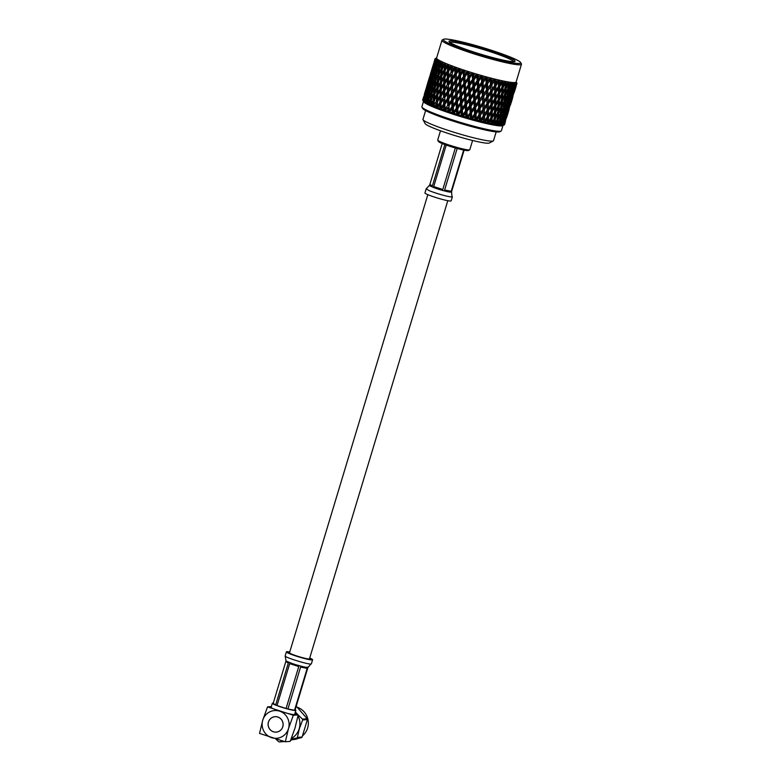 <?xml version="1.0" encoding="UTF-8"?>
<svg xmlns="http://www.w3.org/2000/svg" width="781" height="781" viewBox="0 0 781 781"><rect width="100%" height="100%" fill="white"/><g stroke="black" fill="none" stroke-linecap="round" stroke-linejoin="round"><path stroke-width="1.17" d="M447.796 200.688L309.481 658.822A10.426 0.966 -163.2 0 1 309.159 658.959A10.426 0.966 -163.2 0 1 298.078 656.382A10.426 0.966 -163.2 0 1 289.507 652.799L427.832 194.654M268.479 722.093A7.703 7.468 85.1 0 1 283.064 723.782A7.703 7.468 85.1 0 1 276.269 732.09A7.703 7.468 85.1 0 1 268.479 722.093M276.269 732.09L276.659 732.061A7.703 7.468 -94.9 0 0 277.45 731.943M276.152 716.685A7.703 7.468 -94.9 0 0 275.351 716.704L274.961 716.743M291.362 738.426A16.596 16.098 -94.9 0 0 299.201 728.722A16.596 16.098 -94.9 0 0 297.991 715.894M297.161 714.478A16.596 16.098 -94.9 0 0 295.306 712.145M294.857 713.639L298.196 714.869L293.314 715.279L267.541 706.893L271.349 706.571M272.344 703.251L271.114 707.332A12.281 1.132 16.8 0 0 282.537 711.969A12.281 1.132 16.8 0 0 294.622 714.43L295.853 710.349A12.281 1.132 -163.2 0 1 283.776 707.889A12.281 1.132 -163.2 0 1 272.344 703.251A12.281 1.132 -163.2 0 1 272.725 703.095A12.281 1.132 -163.2 0 1 273.272 703.105M267.541 706.893L262.728 720.219L259.536 733.408L285.309 741.794L288.501 728.605A13.912 13.492 -94.9 0 0 279.618 711.159A13.912 13.492 -94.9 0 0 262.728 720.219A13.912 13.492 -94.9 0 0 271.612 737.674A13.912 13.492 -94.9 0 0 288.501 728.605L293.314 715.279M298.196 714.869L295.003 728.058L290.19 741.384L285.309 741.794M282.8 726.75A7.761 7.527 -94.9 0 0 274.961 716.685A7.761 7.527 -94.9 0 0 268.117 725.051A7.761 7.527 -94.9 0 0 282.8 726.75M295.169 709.714A12.281 1.132 -163.2 0 1 295.853 710.349M298.059 714.879L302.481 719.135A19.056 18.48 85.1 0 1 302.667 719.975L299.348 728.751L297.395 737.42A19.056 18.48 85.1 0 1 296.78 738.006L291.049 739.236M295.364 711.969L297.961 714.781M282.888 741.101L279.461 741.95A19.056 18.48 85.1 0 1 278.661 741.686L275.8 738.992M293.305 739.568L293.656 739.539A16.596 16.098 -94.9 0 0 298.381 738.377M302.716 735.673A16.596 16.098 -94.9 0 0 308.056 719.936A16.596 16.098 -94.9 0 0 297.395 707.303M290.678 740.154L301.515 737.606A19.056 18.48 -94.9 0 0 302.13 737.02L307.392 719.574A19.056 18.48 -94.9 0 0 307.216 718.735L296.224 706.209M296.78 738.006L301.515 737.606M284.186 741.55L279.461 741.95M302.667 719.975L307.392 719.574M302.13 737.02L297.395 737.42M307.216 718.735L302.481 719.135M275.224 716.665A7.761 7.527 -94.9 0 0 274.482 716.792M275.781 732.119A7.761 7.527 -94.9 0 0 276.533 732.119M294.515 710.29A11.559 1.064 -163.2 0 0 295.003 710.251L308.026 667.12L305.957 667.296L307.177 668.38L294.515 710.29L287.935 708.992L300.587 667.081L303.663 666.847L295.823 664.719L298.742 666.574L286.08 708.494L277.03 705.546L289.683 663.625L292.699 663.704L286.9 661.39L288.316 663.089L275.664 704.999L273.194 703.349L286.041 660.814L285.846 661.439L286.041 660.814L287.418 661.673M277.03 705.546A11.559 1.064 -163.2 0 1 275.664 704.999M292.387 663.596L296.165 664.816M287.935 708.992A11.559 1.064 -163.2 0 1 286.08 708.494M303.262 666.759L306.23 667.345M289.741 652.008A13.687 1.269 16.8 0 0 286.393 651.852A13.687 1.269 16.8 0 0 297.639 656.557A13.687 1.269 16.8 0 0 312.175 659.935A13.687 1.269 16.8 0 0 312.595 659.769A13.687 1.269 16.8 0 0 309.715 658.041M289.644 652.36A11.549 1.064 16.8 0 0 288.794 652.33A11.549 1.064 16.8 0 0 288.443 652.477A11.549 1.064 16.8 0 0 297.922 656.44A11.549 1.064 16.8 0 0 310.194 659.291A11.549 1.064 16.8 0 0 310.555 659.144A11.549 1.064 16.8 0 0 309.618 658.383M516.885 83.333L516.973 83.518A42.799 3.954 -163.2 0 1 516.954 83.596A42.799 3.954 -163.2 0 1 516.905 83.704L515.987 82.278L516.68 83.889L515.704 86.759L516.387 84.006L515.333 82.532L515.89 84.104L514.786 86.935L515.353 84.153L514.191 82.62L514.581 84.163L513.371 86.955L513.83 84.133L512.57 82.561L512.795 84.055L511.477 86.808L511.828 83.948L510.501 82.337L510.549 83.782L509.124 86.506L509.378 83.606L507.992 81.956L506.352 86.037L506.508 83.108L505.092 81.429L503.179 85.422L503.257 82.464L501.978 80.794L499.655 84.67L499.655 81.683L498.239 79.955L495.828 83.782L495.759 80.755L494.383 79.027L466.55 117.999L467.956 117.56L470.211 114.553L470.631 112.454L467.223 116.213L466.931 111.498L469.791 107.719L470.084 112.415M424.249 94.638L425.547 90.245L424.327 94.667M423.673 96.649L422.706 100.144A42.799 3.954 -163.2 0 1 422.648 99.88L423.81 96.532M426.719 86.369L429.277 77.875L426.729 86.408M424.844 92.773L427.402 84.289L424.893 92.968M423.097 99.226L425.655 90.742L423.185 99.558M502.759 125.409L504.331 124.823L502.739 125.663A41.52 3.837 -163.2 0 1 501.724 125.897A41.52 3.837 -163.2 0 1 459.462 116.223A41.52 3.837 -163.2 0 1 423.585 101.764L422.872 100.407L424.376 96.912M435.3 58.565L435.3 58.565A42.799 3.954 -163.2 0 1 435.32 58.555L436.696 57.843L435.3 58.565M430.448 74.01L433.035 65.497L430.458 74.049M428.574 80.414L431.132 71.93L428.623 80.609M426.826 86.867L429.394 78.373L426.914 87.199M425.206 93.349L427.773 84.865L425.333 93.808M423.722 99.87L426.28 91.387L423.878 100.456M424.044 97.215L423.214 100.759L424.22 102.428L423.614 101.081L425.43 97.459M426.641 96.307L425.333 95.878M435.788 58.751L435.007 58.946L434.187 61.679M435.007 58.946A42.799 3.954 -163.2 0 1 435.027 58.858L434.177 61.65M435.027 58.858A42.799 3.954 -163.2 0 1 435.076 58.751L436.677 57.853M432.303 68.064L434.871 59.561L432.352 68.25M430.556 74.507L433.123 66.014L430.643 74.83M428.945 80.99L431.502 72.506L429.062 81.449M427.451 87.511L430.019 79.018L427.607 88.097M426.084 94.062L428.652 85.578L426.27 94.774M424.844 100.661L425.684 96.122L427.412 92.168L425.049 101.481M424.923 97.937L424.229 101.51L425.333 103.19L424.864 101.901L426.973 98.142M427.978 97.137L426.631 96.707M427.412 92.168L428.008 91.611M429.12 90.537L427.783 90.108M428.652 85.578L429.169 85.1M430.37 83.957L429.062 83.518M436.11 60.85L433.553 69.353L436.11 60.85L437.731 59.483L435.974 60.147L434.919 62.783L435.242 60.137L432.674 68.63L435.242 60.137L436.891 58.79L435.232 59.473L434.295 62.138L435.066 59.21L436.023 58.536M431.18 75.152L433.748 66.658L431.337 75.737M429.823 81.702L432.381 73.219L429.999 82.415M428.584 88.302L429.413 83.772L431.141 79.808L428.789 89.122M427.471 94.921L428.213 90.371L430.028 86.437L427.685 95.848M426.475 101.579L427.139 97L429.033 93.085L428.418 97.674L426.475 101.579L426.709 102.614M426.299 98.787L425.743 102.399L426.914 104.088L426.592 102.848L428.964 98.943M429.784 98.094L428.418 97.674M429.033 93.085L429.775 92.353M430.692 91.426L429.335 91.006M430.028 86.437L430.702 85.783M431.708 84.787L430.36 84.358M431.141 79.808L431.737 79.242M432.85 78.168L431.522 77.739M432.381 73.219L432.899 72.74M434.109 71.598L432.791 71.159M435.974 60.147A42.799 3.954 -163.2 0 1 435.573 59.825L436.384 59.092M432.313 75.933L433.152 71.413L434.871 67.449L432.518 76.753M431.2 82.561L431.952 78.002L433.758 74.078L431.424 83.489M430.204 89.219L430.868 84.641L432.762 80.726L432.147 85.314L430.204 89.219L430.438 90.264M429.325 95.897L429.911 91.309L431.883 87.413L431.356 92.021L429.325 95.897L429.579 97.039M428.564 102.614L429.072 97.996L431.122 94.13L430.673 98.748L428.564 102.614L428.964 105.093L428.789 103.912L432.039 99.158L430.673 98.748M431.122 94.13L431.991 93.222M432.293 90.254L432.811 85.637L434.861 81.761L434.402 86.388L432.293 90.254L432.723 92.431L431.356 92.021M431.883 87.413L432.694 86.593M433.523 85.734L432.147 85.314M432.762 80.726L433.514 79.984M434.421 79.057L433.065 78.637M433.758 74.078L434.431 73.424M435.447 72.428L434.099 71.998M434.871 67.449L435.476 66.883M436.579 65.809L435.251 65.379M433.553 69.353L433.728 70.056M434.919 62.783L435.066 63.378M437.497 61.709L436.794 66.278L434.929 70.202L435.681 65.643L437.497 61.709L439.059 60.313L437.214 60.967L436.042 63.573L437.253 59.795M437.214 60.967A42.799 3.954 -163.2 0 1 436.589 60.586M433.933 76.85L434.607 72.282L436.501 68.367L435.886 72.955L433.933 76.85L434.177 77.895M433.055 83.538L433.65 78.94L435.622 75.054L435.085 79.652L433.055 83.538L433.309 84.69M431.649 96.99L432.078 92.363L434.207 88.507L433.826 93.154L431.649 96.99L432.039 99.158M431.102 103.756L431.463 99.109L433.66 95.272L433.348 99.929L431.102 103.756L431.434 106.206L431.424 105.084L434.714 100.31L433.348 99.929M433.66 95.272L435.193 93.544L433.826 93.154M434.207 88.507L435.769 86.798L434.402 86.388M434.861 81.761L435.73 80.853M436.032 77.895L436.54 73.287L438.59 69.402L438.131 74.029L436.032 77.895L436.462 80.072L435.085 79.652M435.622 75.054L436.423 74.234M437.253 73.375L435.886 72.955M436.501 68.367L437.243 67.635M438.161 66.697L436.794 66.278M434.929 70.202L435.154 71.139M436.042 63.573L436.247 64.393M439.352 62.685L438.815 67.293L436.784 71.178L437.38 66.58L440.855 61.26L438.951 61.914L437.663 64.491L438.6 60.635M438.951 61.914A42.799 3.954 -163.2 0 1 438.102 61.474M435.378 84.631L435.808 79.994L437.936 76.147L437.555 80.785L435.378 84.631L435.769 86.798M434.832 91.406L435.193 86.75L437.399 82.903L437.087 87.57L434.832 91.406L435.193 93.544M434.392 98.181L434.685 93.525L436.96 89.698L436.706 94.374L434.392 98.181L434.714 100.31M434.051 104.996L434.275 100.31L436.618 96.512L436.433 101.188L434.051 104.996L434.304 107.417L437.76 101.55L436.433 101.188M436.618 96.512L438.053 94.755L436.706 94.374M436.96 89.698L438.444 87.96L437.087 87.57M437.399 82.903L438.922 81.185L437.555 80.785M437.936 76.147L439.498 74.439L438.131 74.029M438.59 69.402L439.459 68.494M441.675 63.778L441.285 68.425L439.107 72.272L439.547 67.635L443.1 62.324L441.138 62.978L439.762 65.526L440.191 67.713L438.815 67.293M436.784 71.178L437.038 72.33M437.663 64.491L437.907 65.536M439.762 65.526L440.425 61.592M441.138 62.978A42.799 3.954 -163.2 0 1 440.094 62.48M438.561 79.037L438.922 74.39L441.128 70.554L440.816 75.21L438.561 79.037L438.922 81.185M438.121 85.822L438.414 81.156L440.689 77.339L440.445 82.005L438.121 85.822L438.444 87.96M437.78 92.636L438.004 87.96L440.347 84.143L440.172 88.839L437.78 92.636L438.053 94.755M437.536 99.46L437.692 94.774L440.103 90.977L439.976 95.682L437.536 99.46L437.76 101.55M437.38 106.314L437.477 101.608L439.937 97.82L439.879 102.526L437.38 106.314L437.243 108.305L441.167 102.858L439.879 102.526M439.937 97.82L441.285 96.024L439.976 95.682M440.103 90.977L441.499 89.2L440.172 88.839M440.347 84.143L441.792 82.386L440.445 82.005M440.689 77.339L442.173 75.601L440.816 75.21M441.128 70.554L442.651 68.826L441.285 68.425M439.107 72.272L439.498 74.439M444.418 64.969L444.174 69.646L441.861 73.473L442.144 68.796L445.756 63.476L443.774 64.149L442.3 66.678L442.7 62.665M443.774 64.149A42.799 3.954 -163.2 0 1 442.534 63.603M441.519 80.277L441.743 75.601L444.077 71.784L443.901 76.479L441.519 80.277L441.792 82.386M441.265 87.101L441.431 82.405L443.833 78.617L443.715 83.313L441.265 87.101L441.499 89.2M441.109 93.954L441.206 89.249L443.676 85.461L443.618 90.176L441.109 93.954L441.285 96.024M441.04 100.808L441.08 96.102L443.598 92.324L443.588 97.049L441.04 100.808L441.167 102.858M441.04 107.68L441.031 102.955L443.598 99.197L443.647 103.922L441.04 107.68L441.109 109.721L444.867 104.224L440.943 109.965M447.552 100.612L447.689 105.347L444.985 109.106L444.887 104.361L448.675 98.738L444.867 104.224L443.647 103.922M447.406 93.72L447.503 98.455L444.848 102.204L444.789 97.488L448.597 91.865L444.848 97.361L443.588 97.049M443.598 92.324L444.897 90.508L443.618 90.176M443.676 85.461L445.024 83.665L443.715 83.313M443.833 78.617L445.229 76.841L443.901 76.479M444.077 71.784L445.521 70.026L444.174 69.646M441.861 73.473L442.173 75.601M442.3 66.678L442.651 68.826M447.562 66.248L447.445 70.954L445.004 74.742L445.16 70.046L448.802 64.716L446.82 65.399L445.248 67.908L445.395 63.837M446.82 65.399A42.799 3.954 -163.2 0 1 445.395 64.823M444.848 81.585L444.945 76.889L447.406 73.102L447.347 77.817L444.848 81.585L445.024 83.665M444.77 88.448L444.809 83.733L447.328 79.965L447.328 84.68L444.77 88.448L444.897 90.508M444.77 95.331L444.76 90.606L447.337 86.837L447.376 91.562L444.77 95.331L444.789 97.488M447.757 107.514L444.945 111.097L447.757 107.514L447.884 111.263A42.799 3.954 -163.2 0 1 445.609 110.482M451.74 102.057L451.945 106.802L449.173 110.551L448.997 105.806L452.746 100.144L448.821 105.611L447.689 105.347M444.985 109.106L444.975 111.136M444.858 102.565L444.887 104.361M451.486 95.155L451.652 99.9L448.919 103.639L448.772 98.904L452.55 93.251L448.675 98.738L447.503 98.455M451.281 88.253L451.418 92.988L448.724 96.746L448.616 92.012L452.414 86.369L448.597 91.865L447.376 91.562M451.145 81.361L451.233 86.095L448.577 89.844L448.519 85.119L452.326 79.506L448.577 84.992L447.328 84.68M447.328 79.965L448.626 78.149L447.347 77.817M447.406 73.102L448.753 71.305L447.445 70.954M445.004 74.742L445.229 76.841M445.248 67.908L445.521 70.026M451.067 67.596L451.057 72.321L448.499 76.089L448.538 71.374L452.199 66.024L450.227 66.736L448.577 69.226L448.479 65.087M450.227 66.736A42.799 3.954 -163.2 0 1 448.636 66.121M448.509 82.962L448.489 78.246L451.067 74.478L451.106 79.203L448.509 82.962L448.519 85.119M452.043 108.959L452.99 107.017L449.016 112.503L452.043 108.959L452.219 112.708A42.799 3.954 -163.2 0 1 449.846 111.927M456.114 103.512L456.368 108.247L453.546 111.995L453.312 107.251L456.992 101.55L452.99 107.017L451.945 106.802M449.173 110.551L449.075 112.552M448.919 103.639L448.997 105.806M455.772 96.61L455.997 101.345L453.214 105.093L453 100.349L456.719 94.667L452.746 100.144L451.652 99.9M448.724 96.746L448.772 98.904M455.469 89.698L455.674 94.442L452.912 98.191L452.726 93.447L456.485 87.775L452.55 93.251L451.418 92.988M448.587 90.206L448.616 92.012M455.216 82.796L455.391 87.531L452.658 91.279L452.511 86.545L456.28 80.902L452.414 86.369L451.233 86.095M455.011 75.894L455.147 80.638L452.453 84.377L452.345 79.652L456.143 74.01L452.326 79.506L451.106 79.203M454.874 69.001L454.962 73.736L452.306 77.495L452.248 72.76L455.889 67.381L452.306 72.633L451.057 72.321M448.499 76.089L448.626 78.149M448.577 69.226L448.753 71.305M455.889 67.381L453.956 68.123L452.238 70.602L451.916 66.414M453.956 68.123A42.799 3.954 -163.2 0 1 452.228 67.488M456.485 110.404L457.305 108.422L453.263 113.909L456.485 110.404L456.7 114.153A42.799 3.954 -163.2 0 1 454.259 113.372M460.614 104.947L460.907 109.682L458.056 113.44L457.783 108.696L461.366 102.946L457.305 108.422L456.368 108.247M453.546 111.995L453.361 113.967M453.214 105.093L453.312 107.251M460.214 98.055L460.487 102.789L457.656 106.538L457.393 101.803L461.034 96.073L456.992 101.55L455.997 101.345M452.912 98.191L453 100.349M459.843 91.143L460.097 95.887L457.285 99.636L457.041 94.891L460.731 89.18L456.719 94.667L455.674 94.442M452.658 91.279L452.726 93.447M459.501 84.25L459.736 88.985L456.944 92.734L456.729 87.989L460.448 82.308L456.485 87.775L455.391 87.531M452.453 84.377L452.511 86.545M459.199 77.339L459.404 82.083L456.641 85.822L456.455 81.087L460.214 75.415L456.28 80.902L455.147 80.638M452.316 77.846L452.345 79.652M458.945 70.427L459.121 75.171L456.387 78.92L456.241 74.185L459.843 68.777L456.143 74.01L454.962 73.736M452.238 70.602L452.248 72.76M459.843 68.777L457.959 69.548L456.182 72.018L455.655 67.781M457.959 69.548A42.799 3.954 -163.2 0 1 456.114 68.894M461.034 111.839L461.727 109.809L457.637 115.305L461.034 111.839L461.268 115.578A42.799 3.954 -163.2 0 1 458.779 114.807M465.193 106.362L465.496 111.078L462.635 114.846L462.342 110.121L465.193 106.362L465.818 104.322L461.727 109.809L460.907 109.682M458.056 113.44L457.764 115.373M457.656 106.538L457.783 108.696M464.763 99.48L465.056 104.205L462.206 107.963L461.913 103.238L465.456 97.459L461.366 102.946L460.487 102.789M457.285 99.636L457.393 101.803M464.353 92.588L464.636 97.322L461.786 101.081L461.512 96.336L465.105 90.586L461.034 96.073L460.097 95.887M456.944 92.734L457.041 94.891M463.953 85.695L464.226 90.42L461.386 94.179L461.132 89.434L464.763 83.713L460.731 89.18L459.736 88.985M456.641 85.822L456.729 87.989M463.572 78.783L463.826 83.528L461.015 87.277L460.77 82.542L464.461 76.821L460.448 82.308L459.404 82.083M456.387 78.92L456.455 81.087M463.24 71.881L463.465 76.626L460.673 80.375L460.458 75.63L464.002 70.183L460.214 75.415L459.121 75.171M456.182 72.018L456.241 74.185M464.002 70.183L462.196 70.993L460.37 73.463L459.648 69.187M462.196 70.993A42.799 3.954 -163.2 0 1 460.253 70.329M465.632 113.225L466.189 111.166L462.088 116.681L463.367 116.213L465.632 113.225L465.857 116.945A42.799 3.954 -163.2 0 1 463.367 116.213M469.791 107.719L470.279 105.64L466.189 111.166L465.496 111.078M462.635 114.846L462.245 116.75M462.206 107.963L461.727 109.809L462.342 110.121M469.361 100.866L469.654 105.581L466.794 109.35L466.501 104.644L469.361 100.866L469.918 98.806L465.818 104.322L465.056 104.205M461.786 101.081L461.366 102.946L461.913 103.238M468.932 93.993L469.225 98.718L466.364 102.487L466.072 97.762L468.932 93.993L469.547 91.953L465.456 97.459L464.636 97.322M461.386 94.179L461.512 96.336M468.493 87.121L468.795 91.836L465.935 95.604L465.652 90.869L469.186 85.1L465.105 90.586L464.226 90.42M461.015 87.277L461.132 89.434M468.083 80.228L468.366 84.963L465.515 88.712L465.242 83.987L468.834 78.227L464.763 83.713L463.826 83.528M460.673 80.375L460.77 82.542M467.682 73.326L467.956 78.061L465.115 81.82L464.861 77.075L468.317 71.588L464.461 76.821L463.465 76.626M460.37 73.463L460.458 75.63M468.317 71.588L466.599 72.438L464.744 74.917L463.855 70.612M466.599 72.438A42.799 3.954 -163.2 0 1 464.588 71.784M467.223 116.213L466.745 118.087M466.794 109.35L466.189 111.166L466.931 111.498M473.94 102.204L474.213 106.89L471.382 110.687L471.089 106.001L473.94 102.204L474.37 100.095L470.279 105.64L469.654 105.581M466.364 102.487L465.818 104.322L466.501 104.644M473.52 95.36L473.813 100.056L470.953 103.853L470.66 99.148L473.52 95.36L474.008 93.271L469.918 98.806L469.225 98.718M465.935 95.604L465.456 97.459L466.072 97.762M473.091 88.507L473.384 93.212L470.533 96.99L470.23 92.275L473.091 88.507L473.647 86.447L469.547 91.953L468.795 91.836M465.515 88.712L465.105 90.586L465.652 90.869M472.661 81.634L472.954 86.359L470.094 90.127L469.801 85.402L472.661 81.634L473.276 79.594L469.186 85.1L468.366 84.963M465.115 81.82L465.242 83.987M472.232 74.751L472.525 79.486L469.664 83.245L469.381 78.51L472.739 72.975L468.834 78.227L467.956 78.061M464.744 74.917L464.861 77.075M472.739 72.975L469.254 76.353L469.069 73.229L468.219 72.028M471.128 73.873A42.799 3.954 -163.2 0 1 469.069 73.229M471.783 117.511L471.509 112.825L474.34 109.018L474.604 113.694L470.972 119.259L472.495 118.839L474.721 115.822L475.014 113.684L471.187 119.356M478.802 110.238L479.017 114.875L476.234 118.732L476 114.075L478.802 110.238L479.026 108.09L474.604 113.694M474.34 109.018L474.213 106.89M471.382 110.687L470.631 112.454L471.509 112.825M470.953 103.853L470.279 105.64L471.089 106.001M478.079 96.659L478.333 101.335L475.512 105.152L475.238 100.466L478.079 96.659L478.431 94.54L473.813 100.056M470.533 96.99L469.918 98.806L470.66 99.148M477.669 89.844L477.952 94.521L475.112 98.328L474.828 93.632L477.669 89.844L478.099 87.745L474.008 93.271L473.384 93.212M470.094 90.127L469.547 91.953L470.23 92.275M477.25 83.001L477.542 87.706L474.692 91.484L474.399 86.789L477.25 83.001L477.747 80.921L473.647 86.447L472.954 86.359M469.664 83.245L469.186 85.1L469.801 85.402M476.82 76.138L477.123 80.853L474.262 84.641L473.96 79.916L476.82 76.138L477.201 74.322L473.276 79.594L472.525 79.486M469.254 76.353L468.834 78.227L469.381 78.51M477.201 74.322L473.833 77.758L473.637 74.644L472.681 73.434M475.717 75.279A42.799 3.954 -163.2 0 1 473.637 74.644M475.893 111.947L475.629 107.28L478.45 103.463L478.694 108.12L475.014 113.684L476 114.075M479.104 116.994L479.28 114.817L475.297 120.45L476.918 120.04L479.104 116.994L479.251 120.645A42.799 3.954 -163.2 0 1 476.918 120.04M483.097 111.361L483.254 115.969L480.54 119.854L480.364 115.227L483.097 111.361L483.205 109.184L479.017 114.875M476.234 118.732L475.541 120.547M482.834 104.634L483.019 109.262L480.276 113.118L480.071 108.491L482.834 104.634L483.009 102.467L478.694 108.12M478.45 103.463L478.333 101.335M475.512 105.152L474.702 106.909L475.629 107.28M475.112 98.328L474.37 100.095L475.238 100.466M482.18 91.104L482.424 95.751L479.622 99.587L479.368 94.921L482.18 91.104L482.482 88.966L477.952 94.521M474.692 91.484L474.008 93.271L474.828 93.632M481.809 84.299L482.072 88.975L479.241 92.783L478.968 88.107L481.809 84.299L482.17 82.181L477.542 87.706M474.262 84.641L473.647 86.447L474.399 86.789M481.408 77.475L481.682 82.161L478.841 85.969L478.558 81.273L481.408 77.475L481.652 75.62L477.747 80.921L477.123 80.853M473.833 77.758L473.276 79.594L473.96 79.916M481.652 75.62L478.421 79.125L478.226 76.021L477.191 74.791M480.305 76.626A42.799 3.954 -163.2 0 1 478.226 76.021M479.964 106.372L479.729 101.715L482.531 97.879L482.746 102.516L479.026 108.09L480.071 108.491M483.312 118.058L483.361 115.861L479.475 121.533L481.174 121.143L483.312 118.058L483.4 121.69A42.799 3.954 -163.2 0 1 481.174 121.143M484.884 113.606L483.254 115.969M480.54 119.854L479.749 121.641M480.276 113.118L479.28 114.817L480.364 115.227M487.041 105.708L487.149 110.287L484.474 114.192L484.337 109.594L487.041 105.708L487.09 103.502L483.019 109.262M486.827 99.002L486.983 103.609L484.269 107.495L484.093 102.867L486.827 99.002L486.944 96.815L482.746 102.516M482.531 97.879L482.424 95.751M479.622 99.587L478.743 101.325L479.729 101.715M479.241 92.783L478.431 94.54L479.368 94.921M486.26 85.519L486.475 90.166L483.703 94.003L483.468 89.356L486.26 85.519L486.495 83.362L482.072 88.975M478.841 85.969L478.099 87.745L478.968 88.107M485.919 78.735L486.153 83.391L483.351 87.228L483.097 82.561L485.919 78.735L486.036 76.85L481.682 82.161M478.421 79.125L477.747 80.921L478.558 81.273M486.036 76.85L482.98 80.423L482.795 77.339L481.682 76.099M484.845 77.905A42.799 3.954 -163.2 0 1 482.795 77.339M484.005 100.759L483.8 96.122L486.563 92.275L486.758 96.893L483.009 102.467L484.093 102.867M484.816 113.704L483.361 115.861L484.532 116.281L487.188 112.376L487.256 116.935L484.63 120.86L484.532 116.281M484.63 120.86L483.449 122.519L485.216 122.129L487.276 119.015L487.217 116.789L488.457 117.218L491.024 113.265L490.985 117.785L488.457 121.758L488.457 117.218M487.188 112.376L487.149 110.287M484.269 107.495L483.205 109.184L484.337 109.594M488.603 101.247L486.983 103.609M490.771 93.349L490.878 97.928L488.213 101.833L488.076 97.225L490.771 93.349L490.819 91.143L486.758 96.893M486.563 92.275L486.475 90.166M483.703 94.003L482.765 95.721L483.8 96.122M483.351 87.228L482.482 88.966L483.468 89.356M490.302 79.906L490.488 84.533L487.735 88.399L487.529 83.762L490.302 79.906L490.292 77.993L486.153 83.391M482.98 80.423L482.17 82.181L483.097 82.561M490.292 77.993L487.432 81.644L487.276 78.578L486.104 77.339M489.267 79.106A42.799 3.954 -163.2 0 1 487.276 78.578M487.998 95.126L487.822 90.518L490.566 86.642L490.712 91.25L486.944 96.815L488.076 97.225M488.545 101.354L487.09 103.502L488.262 103.922L490.927 100.007L490.985 104.576L488.359 108.51L488.262 103.922M488.447 115.139L488.389 110.59L491.005 106.655L491.024 111.205L487.217 116.789M488.457 121.758L487.168 123.388L488.974 122.988L490.956 119.835L490.79 117.589L492.089 118.019L494.549 114.026L494.393 118.487L491.981 122.51L492.089 118.019M491.024 113.265L490.907 111.029L492.176 111.458L494.695 107.485L494.598 111.976L492.128 115.969L492.176 111.458M491.005 106.655L490.946 104.429L492.186 104.859L494.754 100.905L494.715 105.425L492.186 109.399L492.186 104.859M488.359 108.51L487.178 110.16L488.389 110.59M490.927 100.007L490.878 97.928M492.342 88.897L490.712 91.25M490.566 86.642L490.488 84.533M487.735 88.399L486.739 90.108L487.822 90.518M487.432 81.644L486.495 83.362L487.529 83.762M494.383 79.027L491.727 82.766L491.62 79.721L490.409 78.49M493.524 80.209A42.799 3.954 -163.2 0 1 491.62 79.721M492.274 88.995L491.805 84.865L494.5 80.98L494.617 85.568L490.819 91.143L491.991 91.562L494.656 87.657L494.715 92.226L492.089 96.141L491.991 91.562M492.176 102.78L492.128 98.221L494.734 94.296L494.754 98.836L490.946 104.429M491.981 122.51L490.595 124.12L492.42 123.71L494.314 120.528L494.051 118.253L495.388 118.683L497.712 114.641L497.438 119.054L495.154 123.125L495.388 118.683M494.549 114.026L494.324 111.761L495.652 112.2L498.044 108.168L497.829 112.62L495.486 116.652L495.652 112.2M492.128 115.969L490.79 117.589M494.695 107.485L494.519 105.23L495.828 105.66L498.278 101.657L498.122 106.138L495.71 110.15L495.828 105.66M492.186 109.399L490.907 111.029M494.754 100.905L494.637 98.66L495.915 99.089L498.424 95.126L498.337 99.617L495.857 103.609L495.915 99.089M494.734 94.296L494.676 92.07L495.915 92.5L498.483 88.546L498.454 93.066L495.925 97.029L495.915 92.5M492.089 96.141L490.917 97.801L492.128 98.221M494.656 87.657L494.617 85.568M494.5 80.98L494.529 79.535M491.727 82.766L490.673 84.455L491.805 84.865M497.565 81.195A42.799 3.954 -163.2 0 1 495.759 80.755M495.906 90.43L495.857 85.861L498.473 81.937L498.493 86.476L494.676 92.07M495.154 123.125L493.67 124.716L495.505 124.286L497.292 121.065L496.941 118.78L498.307 119.2L500.494 115.1L500.074 119.464L497.936 123.583L498.307 119.2M497.712 114.641L497.409 112.357L498.766 112.786L501.021 108.705L500.67 113.108L498.463 117.189L498.766 112.786M495.486 116.652L494.051 118.253M498.044 108.168L497.78 105.894L499.118 106.323L501.451 102.272L501.168 106.694L498.883 110.765L499.118 106.323M495.71 110.15L494.324 111.761M498.278 101.657L498.063 99.392L499.381 99.831L501.773 95.809L501.558 100.251L499.215 104.293L499.381 99.831M495.857 103.609L494.519 105.23M498.424 95.126L498.249 92.871L499.557 93.3L502.007 89.298L501.861 93.779L499.45 97.791L499.557 93.3M495.925 97.029L494.637 98.66M498.483 88.546L498.366 86.3L499.645 86.74L502.154 82.757L502.066 87.257L499.586 91.25L499.645 86.74M498.473 81.937L498.424 80.472M495.828 83.782L494.646 85.441L495.857 85.861M501.324 82.054A42.799 3.954 -163.2 0 1 499.655 81.683M497.936 123.583L496.374 125.165L498.19 124.716L499.86 121.445L499.645 120.303M500.494 115.1L500.27 113.85M498.463 117.189L496.941 118.78M501.021 108.705L500.67 106.421L502.037 106.841L504.223 102.731L503.804 107.104L501.666 111.234L502.037 106.841M498.883 110.765L497.409 112.357M501.451 102.272L501.138 99.988L502.495 100.417L504.751 96.346L504.409 100.739L502.193 104.83L502.495 100.417M499.215 104.293L497.78 105.894M501.773 95.809L501.509 93.535L502.847 93.964L505.18 89.913L504.897 94.335L502.622 98.406L502.847 93.964M499.45 97.791L498.063 99.392M502.007 89.298L501.792 87.033L503.11 87.472L505.512 83.44L505.297 87.892L502.944 91.933L503.11 87.472M499.586 91.25L498.249 92.871M502.154 82.757L502.037 81.283M499.655 84.67L498.366 86.3M504.78 82.776A42.799 3.954 -163.2 0 1 503.257 82.464M501.031 117.58L501.48 113.225L503.589 109.096L503.091 113.43L500.182 118.409M500.279 123.896L500.806 119.561L502.847 115.403L502.271 119.718L499.498 124.638M498.659 125.468L500.445 124.989L501.783 120.743M502.847 115.403L502.632 114.368M499.44 119.151L500.806 119.561M503.589 109.096L503.374 107.944M501.666 111.234L500.104 112.806L501.48 113.225M504.223 102.731L504.009 101.481M502.193 104.83L500.67 106.421M504.751 96.346L504.399 94.062L505.766 94.481L507.962 90.381L507.533 94.745L505.395 98.865L505.766 94.481M502.622 98.406L501.138 99.988M505.18 89.913L504.868 87.638L506.225 88.058L508.49 83.977L508.138 88.38L505.922 92.48L506.225 88.058M502.944 91.933L501.509 93.535M505.512 83.44L505.327 81.956M503.179 85.422L501.792 87.033M507.865 83.362A42.799 3.954 -163.2 0 1 506.508 83.108M504.76 105.22L505.209 100.856L507.318 96.737L506.82 101.071L503.911 106.05M504.018 111.537L504.536 107.202L506.576 103.043L506 107.358L503.228 112.288M503.159 117.804L503.755 113.509L505.717 109.32L505.063 113.606L502.437 118.468M502.173 124.033L502.866 119.757L504.741 115.549L503.999 119.805L501.539 124.618M500.494 125.604L502.232 125.097L503.472 121.035M504.741 115.549L504.555 114.739M501.5 119.366L502.866 119.757M505.717 109.32L505.512 108.393M502.388 113.108L503.755 113.509M506.576 103.043L506.361 101.999M503.169 106.792L504.536 107.202M507.318 96.737L507.103 95.585M505.395 98.865L503.843 100.437L505.209 100.856M507.962 90.381L507.738 89.122M505.922 92.48L504.399 94.062M508.49 83.977L508.255 82.483M506.352 86.037L504.868 87.638M510.549 83.782A42.799 3.954 -163.2 0 1 509.378 83.606M508.49 92.861L508.939 88.497L511.057 84.368L510.559 88.712L507.64 93.691M507.748 99.167L508.275 94.843L510.305 90.684L509.729 94.999L506.967 99.919M506.889 105.445L507.494 101.139L509.446 96.961L508.792 101.237L506.176 106.109M505.912 111.683L506.596 107.397L508.47 103.19L507.728 107.446L505.268 112.269M504.809 117.863L505.58 113.626L507.377 109.379L506.547 113.616L504.253 118.37M503.589 124.023L506.156 115.529L505.248 119.727L503.12 124.433M501.871 125.585L503.53 125.038L504.692 121.182M506.156 115.529L506.01 114.953M503.11 119.434L504.448 119.796M507.377 109.379L507.201 108.686M504.223 113.245L505.58 113.626M508.47 103.19L508.285 102.37M505.229 107.007L506.596 107.397M509.446 96.961L509.241 96.034M506.117 100.739L507.494 101.139M510.305 90.684L510.1 89.639M506.898 94.433L508.275 94.843M511.057 84.368L510.774 82.864M509.124 86.506L507.572 88.087L508.939 88.497M512.795 84.055A42.799 3.954 -163.2 0 1 511.828 83.948M510.618 93.085L511.223 88.78L513.185 84.592L512.521 88.878L509.905 93.749M509.642 99.314L510.325 95.048L512.199 90.83L511.467 95.087L509.007 99.9M508.548 105.503L509.31 101.257L511.106 97.02L510.286 101.247L507.992 106.011M507.318 111.663L509.886 103.17L508.978 107.368L506.859 112.083M505.981 117.765L508.538 109.281L505.61 118.097M504.506 123.837L507.064 115.354L504.233 124.081M505.473 121.377L504.546 124.638A42.799 3.954 -163.2 0 1 504.331 124.823L505.414 121.182M509.886 103.17L509.739 102.584M506.84 107.075L508.177 107.436M511.106 97.02L510.94 96.327M507.962 100.876L509.31 101.257M512.199 90.83L512.014 90.01M508.958 94.657L510.325 95.048M513.185 84.592L512.853 83.089M509.856 88.38L511.223 88.78M511.477 86.808L510.696 87.56M514.581 84.163A42.799 3.954 -163.2 0 1 513.83 84.133M512.277 93.154L513.039 88.897L514.835 84.66L514.015 88.888L511.721 93.652M511.057 99.294L513.615 90.811L512.707 95.018L510.589 99.714M509.71 105.406L512.268 96.922L509.339 105.738M508.236 111.478L510.803 102.985L507.962 111.722M506.635 117.511L509.202 109.018L506.478 117.648M504.907 123.496L504.614 124.443M507.474 115.012L508.597 111.185M513.615 90.811L513.468 90.225M510.569 94.716L511.906 95.087M514.835 84.66L514.484 83.147M511.692 88.517L513.039 88.897M513.371 86.955L512.736 87.54M515.89 84.104A42.799 3.954 -163.2 0 1 515.636 84.133A42.799 3.954 -163.2 0 1 515.353 84.153M513.439 93.046L516.007 84.553L513.068 93.378M511.975 99.119L514.533 90.635L511.701 99.353M510.374 105.152L512.932 96.659L510.208 105.289M511.204 102.643L512.375 98.777M516.007 84.553L515.626 83.05M514.103 92.793L516.671 84.299L513.937 92.939M516.085 86.437L514.933 90.293M424.229 101.51A42.799 3.954 -163.2 0 1 423.614 101.081M425.743 102.399A42.799 3.954 -163.2 0 1 424.864 101.901M428.154 99.773L427.724 103.414A42.799 3.954 -163.2 0 1 426.592 102.848M430.477 100.866L430.165 104.537A42.799 3.954 -163.2 0 1 428.789 103.912M433.221 102.057L433.025 105.747A42.799 3.954 -163.2 0 1 431.424 105.084M436.364 103.336L436.267 107.046A42.799 3.954 -163.2 0 1 434.461 106.333M439.869 104.683L439.859 108.413A42.799 3.954 -163.2 0 1 437.868 107.671M443.676 106.079L443.745 109.818A42.799 3.954 -163.2 0 1 441.607 109.057M470.211 114.553L470.426 118.263A42.799 3.954 -163.2 0 1 467.956 117.56M474.721 115.822L474.916 119.503A42.799 3.954 -163.2 0 1 472.495 118.839M487.276 119.015L487.295 122.607A42.799 3.954 -163.2 0 1 485.216 122.129M490.956 119.835L490.888 123.398A42.799 3.954 -163.2 0 1 488.974 122.988M494.314 120.528L494.148 124.042A42.799 3.954 -163.2 0 1 492.42 123.71M497.292 121.065L497.019 124.54A42.799 3.954 -163.2 0 1 495.505 124.286M499.86 121.445L499.469 124.882A42.799 3.954 -163.2 0 1 498.19 124.716M501.988 121.67L501.47 125.067A42.799 3.954 -163.2 0 1 500.445 124.989M503.647 121.738L502.993 125.087A42.799 3.954 -163.2 0 1 502.232 125.097M504.809 121.641L504.028 124.94A42.799 3.954 -163.2 0 1 503.53 125.038M444.555 39.05A40.446 3.739 16.8 0 0 443.569 39.275A40.446 3.739 16.8 0 0 480.94 54.826A40.446 3.739 16.8 0 0 520.683 62.558A40.446 3.739 16.8 0 0 485.723 48.471A40.446 3.739 16.8 0 0 444.555 39.05M490.409 50.54A34.501 3.183 -163.2 0 1 514.825 61.465A34.501 3.183 -163.2 0 1 481.106 54.299A34.501 3.183 -163.2 0 1 449.046 41.598A34.501 3.183 -163.2 0 1 450.061 40.846A34.501 3.183 -163.2 0 1 490.409 50.54M520.683 62.558L521.396 63.876A41.52 3.837 -163.2 0 1 521.464 64.267A41.52 3.837 -163.2 0 1 520.175 64.784A41.52 3.837 -163.2 0 1 476.078 54.543A41.52 3.837 -163.2 0 1 441.968 40.27A41.52 3.837 -163.2 0 1 442.241 39.977L443.569 39.275M521.464 64.267L516.104 82.015A41.52 3.837 -163.2 0 1 514.816 82.532A41.52 3.837 -163.2 0 1 470.718 72.291A41.52 3.837 -163.2 0 1 436.608 58.009L441.968 40.27M504.028 124.94L503.062 125.487M502.993 125.087L502.183 125.673M423.683 101.501L422.706 100.144L423.605 101.794A41.52 3.837 -163.2 0 1 423.556 101.706M501.47 125.067L500.816 125.692M499.469 124.882L498.981 125.556M497.019 124.54L496.696 125.263M494.148 124.042L494.002 124.823M490.888 123.398L490.907 124.228M487.295 122.607L487.002 123.642L487.471 123.486M483.4 121.69L483.742 122.627M479.251 120.645L479.3 121.797M474.916 119.503L475.121 120.704M470.426 118.263L470.787 119.513M465.857 116.945L466.364 118.253M461.268 115.578L461.903 116.925M456.7 114.153L457.451 115.559M452.219 112.708L453.078 114.153M447.884 111.263L448.841 112.747M443.745 109.818L444.779 111.341M439.859 108.413L440.816 109.643M436.267 107.046L437.243 108.305M433.025 105.747L434.002 107.017M430.165 104.537L431.132 105.816M427.724 103.414L428.662 104.693M423.468 101.55L421.896 106.743A41.52 3.837 16.8 0 0 421.965 107.143A41.52 3.837 16.8 0 0 457.842 121.602A41.52 3.837 16.8 0 0 500.104 131.267A41.52 3.837 16.8 0 0 501.119 131.042A41.52 3.837 16.8 0 0 501.392 130.749L502.964 125.546M501.119 131.042L499.791 131.745A40.446 3.739 -163.2 0 1 498.805 131.969A40.446 3.739 -163.2 0 1 457.637 122.539A40.446 3.739 -163.2 0 1 422.677 108.461L421.965 107.143M425.606 110.59L422.96 119.356A36.853 3.407 16.8 0 0 423.029 119.698A36.853 3.407 16.8 0 0 454.874 132.536A36.853 3.407 16.8 0 0 492.381 141.117A36.853 3.407 16.8 0 0 493.28 140.912A36.853 3.407 16.8 0 0 493.524 140.658L496.169 131.891M493.28 140.912L489.306 143.021A33.642 3.104 -163.2 0 1 488.486 143.206A33.642 3.104 -163.2 0 1 454.239 135.367A33.642 3.104 -163.2 0 1 425.167 123.652L423.029 119.698M440.494 130.798L437.702 140.033A16.762 1.552 16.8 0 0 437.731 140.189A16.762 1.552 16.8 0 0 452.219 146.027A16.762 1.552 16.8 0 0 469.283 149.932A16.762 1.552 16.8 0 0 469.693 149.835A16.762 1.552 16.8 0 0 469.801 149.727L472.593 140.492M469.693 149.835L468.366 150.548A15.698 1.445 -163.2 0 1 467.985 150.626A15.698 1.445 -163.2 0 1 452.014 146.974A15.698 1.445 -163.2 0 1 438.453 141.507L437.731 140.189M494.558 79.076L494.666 88.409M490.478 78.041L490.937 100.769M486.221 76.899L487.207 113.157M481.848 75.679L483.449 122.822M477.396 74.38L479.485 121.836M472.935 73.033L475.307 120.752M468.512 71.647L470.982 119.571M464.197 70.241L466.56 118.312M460.029 68.835L462.098 116.984M456.065 67.439L457.656 115.617M452.316 77.954L453.273 114.221M448.587 90.303L449.026 112.806M444.858 102.662L444.955 111.41M513.693 61.67A33.437 3.085 16.8 0 0 485.011 50.043A33.437 3.085 16.8 0 0 450.744 42.184A33.437 3.085 16.8 0 0 449.876 42.399M444.867 144.573L432.352 186.015L430.39 186.151L429.472 185.322L426.182 188.846L429.14 190.613C435.251 193.278 449.846 197.32 451.965 196.939L451.594 191.999M442.212 143.538L429.53 185.575L433.435 187.469L436.169 188.455L433.719 186.552L446.244 145.071M463.66 150.059L451.213 191.306L449.446 192.058L451.418 192.185L464.109 150.157M451.506 191.882L451.701 191.267M455.323 147.96L442.778 189.5L439.293 189.471L442.495 190.418L447.152 191.609L444.623 190.008L457.168 148.478M447.152 191.609L449.446 192.058L447.152 191.609M436.169 188.455L439.293 189.471L436.169 188.455M452.384 196.763L451.154 200.844A13.687 1.269 -163.2 0 1 450.735 201.02A13.687 1.269 -163.2 0 1 436.188 197.642A13.687 1.269 -163.2 0 1 424.942 192.936L426.182 188.856M285.973 660.628L285.153 655.933C283.923 657.075 307.939 664.602 310.945 664.016L308.075 667.384M307.177 668.38L300.587 667.081M298.742 666.574L289.683 663.625M288.316 663.089L285.846 661.439M429.882 184.365L432.352 186.015M433.719 186.552L442.778 189.5M444.623 190.008L451.213 191.306M286.393 651.852L285.163 655.933M312.595 659.769L311.365 663.85M516.153 81.849L516.885 83.196M423.585 101.764L423.048 100.769M494.676 88.79L494.666 88.028M490.946 101.149L490.937 100.398M487.207 113.538L487.198 112.786"/></g></svg>
